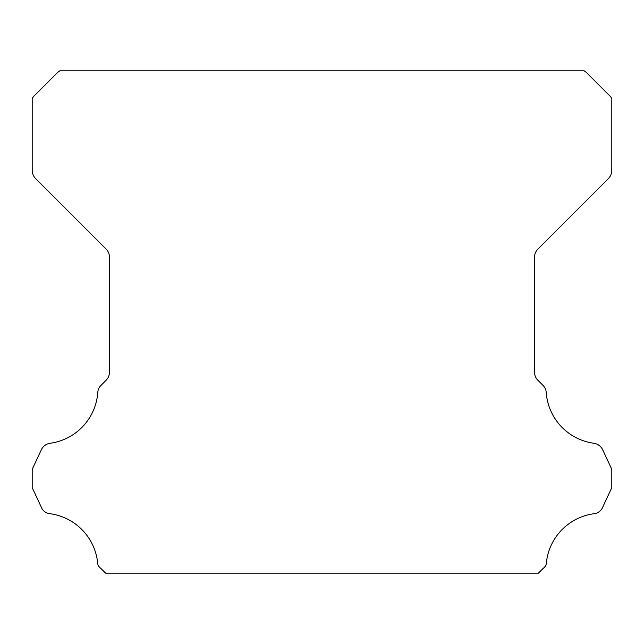 <?xml version="1.0" encoding="UTF-8"?>
<svg xmlns="http://www.w3.org/2000/svg" width="644" height="644" viewBox="0 0 644 644"><rect width="100%" height="100%" fill="white"/><g stroke="black" fill="none" stroke-linecap="round" stroke-linejoin="round"><path stroke-width="0.97" d="M97.486 562.027A7.688 7.688 0 0 1 97.502 561.6A55.279 55.279 0 0 0 50.216 513.751A10.537 10.537 0 0 1 41.264 507.102L32.2 487.653L32.2 469.347L41.297 449.834A11.592 11.592 0 0 1 50.216 443.249A55.279 55.279 0 0 0 97.783 392.566A10.787 10.787 0 0 1 101.197 385.184L106.083 380.29A11.592 11.592 0 0 0 109.48 372.095L109.48 257.246A11.592 11.592 0 0 0 106.083 249.051L35.621 178.589A12.091 12.091 0 0 1 32.2 170.427L32.2 98.435A19.586 19.586 0 0 1 35.839 94.257L55.577 74.511A21.856 21.856 0 0 1 59.795 70.84L584.205 70.84A21.856 21.856 0 0 1 588.423 74.511L608.161 94.257A19.586 19.586 0 0 1 611.8 98.435L611.8 170.427A12.091 12.091 0 0 1 608.379 178.589L537.917 249.051A11.592 11.592 0 0 0 534.52 257.246L534.52 372.095A11.592 11.592 0 0 0 537.917 380.29L542.803 385.184A10.787 10.787 0 0 1 546.217 392.566A55.279 55.279 0 0 0 593.784 443.249A11.592 11.592 0 0 1 602.704 449.834L611.8 469.347L611.8 487.653L602.736 507.102A10.537 10.537 0 0 1 593.784 513.751A55.279 55.279 0 0 0 546.498 561.6A7.688 7.688 0 0 1 543.198 568.346L538.384 573.16L105.616 573.16L100.802 568.346A7.688 7.688 0 0 1 97.486 562.027"/></g></svg>
